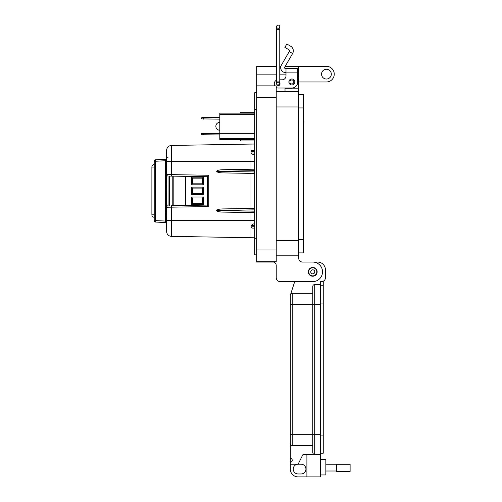 <?xml version="1.0" encoding="UTF-8"?>
<svg xmlns="http://www.w3.org/2000/svg" width="502" height="502" viewBox="0 0 502 502"><rect width="100%" height="100%" fill="white"/><g stroke="black" fill="none" stroke-linecap="round" stroke-linejoin="round"><path stroke-width="0.75" d="M297.717 73.549L297.717 78.438A6.84 6.84 0 0 1 298.69 81.964L326.432 81.964A7.812 7.812 0 0 0 334.244 74.145A7.812 7.812 0 0 0 326.432 66.333L298.69 66.333L298.69 255.819L276.225 255.819L298.69 255.819L298.69 258.16A3.909 3.909 0 0 0 302.599 262.069L312.759 262.069A9.77 9.77 0 0 1 322.522 271.833A9.77 9.77 0 0 1 312.759 281.603L280.135 281.603L294.718 281.603L290.809 293.701L294.718 281.603M321.55 74.145A4.882 4.882 0 0 1 326.432 69.263A4.882 4.882 0 0 1 331.314 74.145A4.882 4.882 0 0 1 326.432 79.034A4.882 4.882 0 0 1 321.55 74.145M308.36 271.833A4.393 4.393 0 0 1 312.759 267.44A4.393 4.393 0 0 1 317.151 271.833A4.393 4.393 0 0 1 312.759 276.232A4.393 4.393 0 0 1 308.36 271.833M298.69 81.964L298.69 88.798L285.017 88.798L285.017 88.013L278.183 88.013L291.857 88.013A5.861 5.861 0 0 0 297.717 82.159L297.717 72.125L285.996 72.125L285.996 75.909A3.903 3.903 0 0 1 282.093 79.812A3.903 3.903 0 0 0 285.996 75.909M298.69 94.658L303.578 94.658L303.578 252.889L298.69 252.889L303.578 252.889M298.69 258.16A3.909 3.909 0 0 0 302.599 262.069L312.759 262.069M298.69 91.728L276.225 91.728M285.017 91.728L285.017 88.013M276.602 66.333L256.691 66.333L256.691 262.069L274.023 262.069A3.909 3.909 0 0 1 276.225 265.583L276.225 277.694A3.909 3.909 0 0 0 280.135 281.603M298.69 66.333L285.211 66.333M280.869 66.333L279.771 66.333M274.023 262.069A3.909 3.909 0 0 1 276.225 265.583L276.225 277.694M276.225 261.68L256.691 261.68L276.225 261.68L276.225 249.958L256.691 249.958M256.691 85.867L276.225 85.867L276.225 249.958M274.28 85.867L274.701 85.867A3.903 3.903 0 0 1 274.28 84.11L274.28 83.721L274.28 84.11M256.691 92.707L254.74 92.707L254.74 254.84L256.691 254.84L254.74 254.84M288.876 81.964A2.981 2.981 0 0 1 291.857 78.983A2.981 2.981 0 0 1 294.837 81.964A2.981 2.981 0 0 1 291.857 84.938A2.981 2.981 0 0 1 288.876 81.964M278.183 82.265A1.663 1.663 0 0 1 279.068 82.403M279.771 83.006A1.663 1.663 0 0 1 278.729 85.535A1.663 1.663 0 0 1 276.872 84.6L278.183 85.302A1.581 1.581 0 0 1 276.602 83.721A1.581 1.581 0 0 1 278.183 82.133A1.581 1.581 0 0 1 279.771 83.721A1.581 1.581 0 0 1 278.183 85.302A1.581 1.581 0 0 1 276.602 83.721A1.581 1.581 0 0 1 278.183 82.133M290.652 46.222A5.346 5.346 0 0 1 292.603 53.526L289.221 51.574A1.437 1.437 0 0 0 288.694 49.604L284.866 47.395L286.824 44.013L290.652 46.222M292.603 53.526L284.716 67.186A0.979 0.979 0 0 0 285.563 68.648L297.717 68.648L297.717 72.125M289.221 51.574L281.333 65.235A4.882 4.882 0 0 0 285.563 72.558L285.996 72.558M282.093 79.812L279.771 79.812M276.602 80.151A3.903 3.903 0 0 0 274.28 83.721M276.225 87.492A3.903 3.903 0 0 0 278.183 88.013M285.996 68.648L285.996 72.125M293.839 81.964A1.983 1.983 0 0 1 291.857 83.947A1.983 1.983 0 0 1 289.867 81.964A1.983 1.983 0 0 1 291.857 79.975A1.983 1.983 0 0 1 293.839 81.964M316.793 271.833A4.035 4.035 0 0 1 312.759 275.874A4.035 4.035 0 0 1 308.724 271.833A4.035 4.035 0 0 1 312.759 267.798A4.035 4.035 0 0 1 316.793 271.833M314.773 271.833A2.021 2.021 0 0 1 312.759 273.854A2.021 2.021 0 0 1 310.738 271.833A2.021 2.021 0 0 1 312.759 269.819A2.021 2.021 0 0 1 314.773 271.833M279.771 29.323L276.602 29.323L276.602 81.079L279.771 81.079L279.771 26.681A1.581 1.581 0 0 0 278.183 25.1A1.581 1.581 0 0 0 276.602 26.681A1.581 1.581 0 0 0 278.183 28.269A1.581 1.581 0 0 0 279.771 26.681A1.581 1.581 0 0 0 278.183 25.1A1.581 1.581 0 0 0 276.602 26.681L276.602 26.681A1.581 1.581 0 0 0 278.183 28.269M279.771 83.677L278.183 85.302M320.571 474.948L325.842 474.948L325.842 459.324L320.571 459.324M290.3 464.206L298.113 464.206A4.882 4.882 0 0 0 293.231 469.088A4.882 4.882 0 0 0 298.113 473.97L301.037 473.97A4.882 4.882 0 0 0 305.925 469.088A4.882 4.882 0 0 0 301.037 464.206L298.113 464.206L302.995 454.442L314.71 454.442A1.952 1.952 0 0 1 312.759 452.49L312.759 434.324L312.759 452.49A1.952 1.952 0 0 0 314.71 454.442L320.571 454.442L320.571 476.9L298.113 476.9A7.812 7.812 0 0 1 290.3 469.088L290.3 295.27L290.3 304.645L292.252 304.645L292.252 293.319L312.759 293.319L312.759 286.485L312.759 434.324L312.759 293.319M320.571 454.442L320.571 281.603L321.544 281.603A3.903 3.903 0 0 0 325.453 277.694L325.453 269.881A7.812 7.812 0 0 0 317.64 262.069L312.966 262.069M290.3 443.699A1.952 1.952 0 0 0 292.252 445.65A1.952 1.952 0 0 1 290.3 443.699A1.952 1.952 0 0 0 292.252 445.65L292.252 434.324L290.3 434.324L290.3 443.699A1.952 1.952 0 0 0 292.252 445.65L312.759 445.65M306.898 454.442L306.898 476.9M320.571 284.527L314.71 284.527A1.952 1.952 0 0 0 312.759 286.485M290.3 295.27A1.952 1.952 0 0 1 292.252 293.319A1.952 1.952 0 0 0 290.3 295.27A1.952 1.952 0 0 1 292.252 293.319A2.93 2.93 0 0 0 290.809 293.701M290.3 458.345A1.952 1.952 0 0 1 292.252 460.303A1.952 1.952 0 0 1 290.3 462.254M336.516 464.783L325.842 464.783M336.516 471.001L325.842 471.001M350.114 471.541L350.114 464.243L336.516 464.243L336.516 471.541L350.114 471.541M323.257 281.208L323.257 453.206L320.571 453.206M323.257 285.751L320.571 285.751M254.74 140.974L240.527 140.974L240.527 139.437M240.527 113.138L240.527 112.26L254.74 112.26M303.578 122.726A16.051 16.051 0 0 1 303.71 122.595A0.979 0.979 0 0 0 303.766 121.252A17.583 17.583 0 0 0 303.748 121.233M254.74 139.437L219.794 139.437L219.794 113.138L254.74 113.138M254.74 114.368L219.794 114.368M219.794 133.331L254.74 133.331M219.794 138.721L254.74 138.721M303.578 120.762A16.095 16.095 0 0 1 303.861 121.101A20.344 20.344 0 0 0 303.578 121.434M219.794 134.969L201.434 134.712L201.434 133.639L202.896 133.381L219.794 133.381M203.63 133.381L203.63 134.969M219.794 119.143L201.434 118.886L201.434 117.813L202.896 117.556L219.794 117.556M203.63 117.556L203.63 119.143M219.794 130.231A3.947 3.947 0 0 1 215.847 126.284A3.947 3.947 0 0 1 219.794 122.344M254.74 237.791L171.489 236.373L171.489 220.391L250.969 220.391L250.969 212.578L254.74 212.647L222.348 212.082C218.928 211.926 217.027 211.405 216.651 210.514C217.027 209.616 218.928 209.096 222.348 208.939L254.74 208.374L254.257 208.386L254.068 209.867L216.651 210.514M250.969 237.76L250.969 226.791L254.74 226.697M254.257 169.187L254.068 170.674L216.651 171.314C217.027 170.416 218.928 169.896 222.348 169.745L254.74 169.18L250.969 169.243L250.969 144.068L171.489 145.454L171.489 174.621L208.763 175.273L208.763 206.548L166.614 207.257L166.614 175.317M165.246 159.272L155.62 159.78L165.208 159.278L165.516 160.734L166.614 160.734L166.614 160.182M166.614 221.332L166.614 221.696L165.522 221.369L165.208 222.549A1.487 1.487 0 0 1 166.369 223.208L166.369 223.936M166.369 223.942L166.369 221.915M217.322 210.514L254.068 211.147L254.257 212.635M250.969 208.443L250.969 173.385L254.74 173.447L222.348 172.883C218.928 172.732 217.027 172.205 216.651 171.314M217.322 171.314L254.068 171.954L254.068 170.674L254.74 170.667M254.068 171.954L254.257 173.441M254.74 211.16L254.068 211.147L254.068 209.874L254.74 209.867M254.74 228.121L252.311 228.077L250.969 226.791L250.969 225.643L252.983 223.961L254.74 223.93L252.983 223.961M254.74 225.461L250.969 225.643L250.969 220.391L254.74 220.422M250.969 144.068L254.74 144.036M252.431 150.318L254.74 150.274L252.431 150.318A1.487 1.487 0 0 0 251.006 151.472L251.169 151.052M254.74 154.472L252.782 154.434L254.74 154.472L252.782 154.434L251.044 152.941L251.006 151.472M254.74 151.755L250.969 151.805M251.044 152.941L254.74 152.991M166.369 167.925L166.369 169.494L166.369 167.925M166.369 210.1L166.369 210.545M166.369 183.964L166.589 182.985M166.52 157.534L166.589 159.065L166.369 158.005M166.369 155.2L166.614 157.038M154.214 220.56L154.214 161.267L155.313 161.267L155.313 220.56A1.487 0.383 93 0 0 155.62 222.047L165.208 222.549L155.62 222.047A1.487 1.487 0 0 1 154.214 220.56L166.369 221.093M166.369 180.124L166.369 177.739M166.369 180.224L166.369 177.859M166.369 174.244L166.369 174.746M166.589 173.064L166.369 172.104L166.369 174.577M166.589 174.062L166.4 173.052M166.369 169.494L166.369 167.806M166.369 212.823L166.369 211.612M166.369 210.526L166.369 211.022M166.369 171.395L166.369 169.375M166.369 165.152L166.369 166.833M166.589 216.243L166.589 213.475L166.369 216.4M166.369 183.788L166.369 183.274M166.369 184.083L166.369 180.155M166.369 180.105L166.614 177.513M166.369 191.846L166.369 192.241M166.52 190.892L166.369 189.499L166.614 190.239M166.369 190.132L166.369 189.499L166.614 190.333M166.369 191.896L166.614 190.854M166.369 202.814L166.614 200.06M166.369 229.176L166.614 227.111M166.369 217.699L166.369 221.056M166.369 157.986L166.369 158.475M166.369 161.839L166.369 151.654M165.522 221.369L165.516 160.734L155.313 161.267A1.487 0.383 87 0 1 155.62 159.78A1.487 1.487 0 0 0 154.214 161.267M166.589 224.162L166.614 221.696L166.614 224.262L166.369 223.208M166.369 153.054L166.614 153.38M166.369 152.796L166.369 150.493M166.369 150.443L166.369 151.102M166.369 151.071L166.369 152.771M166.369 157.182L166.614 155.589M166.589 176.415L166.614 175.825M166.369 171.985L166.614 171.703L166.589 172.286M166.589 172.883L166.369 172.104M166.589 166.833L166.369 168.515M166.369 182.96L166.369 181.442L166.589 182.96M166.369 191.005L166.614 191.971M166.369 160.282L166.369 159.071L166.369 160.282M166.369 161.38L166.614 161.989M166.52 153.38L166.614 153.016M166.52 150.299L166.614 151.071M166.589 213.049L166.614 211.612M166.589 171.621L166.614 169.149M166.614 230.87L166.614 221.282M166.589 160.508L166.614 159.065M165.754 222.681L165.246 222.549M166.614 221.646L166.614 221.093M166.614 160.734L166.589 161.537M165.754 159.14L165.208 159.278A1.487 1.487 0 0 0 166.369 158.613M166.52 152.514L166.614 152.947M169.594 220.391L166.614 220.391L166.62 207.219M168.038 205.77L168.082 205.77A1.487 1.487 0 0 0 166.614 207.257A1.487 1.487 0 0 1 168.082 205.77L168.038 176.051M166.62 174.602L166.614 161.431L254.74 161.399M169.594 176.077L171.489 176.114L169.594 176.077L169.594 205.745M166.614 220.391L171.489 220.391L171.489 205.713L207.301 205.086L207.301 176.735L171.489 176.114L171.489 174.621L166.614 174.564A1.487 1.487 0 0 0 168.082 176.051A1.487 1.487 0 0 1 166.614 174.564M166.62 150.336L166.614 150.958M171.439 146.942L171.489 145.454A4.964 4.964 -91 0 0 166.614 150.412A4.964 4.964 -91 0 1 171.489 145.454L171.414 145.454M171.414 236.367L171.489 236.373A4.964 4.964 0 0 1 166.614 231.409L166.62 231.491M166.614 157.791L168.026 157.716M207.301 205.086L208.763 206.548M207.301 176.735L208.763 175.273M172.788 205.688L172.788 176.133M203.461 187.102L202.482 188.081L192.423 188.081L192.423 193.747L202.482 193.747L202.482 188.081L192.423 188.081L191.444 187.102L203.461 187.102L203.461 194.72L191.444 194.72L192.423 193.747M192.423 183.82L191.444 184.799L191.444 177.181L192.423 178.154L202.482 178.154L192.423 178.154L192.423 183.82L202.482 183.82L202.482 178.154L203.461 177.181L203.461 184.799L202.482 183.82M185.294 205.469L185.294 176.353M191.444 177.181L203.461 177.181M203.461 184.799L191.444 184.799M202.482 193.747L203.461 194.72M191.444 194.72L191.444 187.102M202.482 198.001L192.423 198.001L192.423 203.668L202.482 203.668L202.482 198.001L192.423 198.001L191.444 197.029L203.461 197.029L202.482 198.001M192.423 203.668L191.444 204.647L191.444 197.029M202.482 203.668L203.461 204.647L191.444 204.647M203.461 197.029L203.461 204.647M154.214 217.278A2.479 2.479 0 0 1 151.886 214.8L151.886 167.022A2.479 2.479 0 0 1 154.214 164.543M298.69 107.943L303.578 107.943M298.69 239.605L303.578 239.605M298.69 240.583L276.225 240.583M298.69 106.964L276.225 106.964M298.69 74.145L297.717 74.145M285.996 74.145L279.771 74.145M276.602 74.145L256.691 74.145M276.225 97.589L256.691 97.589M254.74 109.31L256.691 109.31M254.74 238.237L256.691 238.237M276.602 26.681L276.602 29.323L276.602 26.681A1.581 1.581 0 0 1 278.183 25.1M320.571 434.324L314.71 434.324L314.71 454.442M320.571 304.645L314.71 304.645L314.71 434.324L292.252 434.324L292.252 304.645L314.71 304.645L314.71 284.527M323.257 303.064L320.571 303.064M323.257 435.893L320.571 435.893M254.74 139.995L240.527 139.995M166.375 160.333L165.522 160.458M254.068 171.948L254.74 171.96M166.369 174.232L166.614 173.272M166.614 231.409A4.964 4.964 0 0 0 171.489 236.373M173.19 176.139L173.19 205.682M185.878 176.365L185.878 205.462M151.886 214.8L154.214 214.8M151.886 167.022L154.214 167.022M279.771 81.079L279.771 83.721M276.602 81.079L276.602 83.721"/></g></svg>
